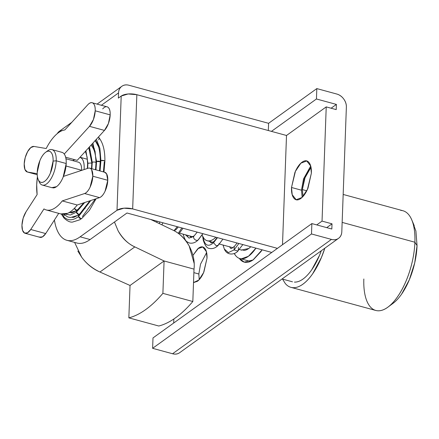 <?xml version="1.0" encoding="UTF-8"?>
<svg xmlns="http://www.w3.org/2000/svg" width="439" height="439" viewBox="0 0 439 439"><rect width="100%" height="100%" fill="white"/><g stroke="black" fill="none" stroke-linecap="round" stroke-linejoin="round"><path stroke-width="0.66" d="M99.944 272.021L134.839 246.905C128.364 244.051 122.788 238.701 118.118 230.854C122.19 238.267 127.765 243.618 134.839 246.905L99.944 272.021L130.037 285.471L128.846 317.858A137.808 59.94 -74.8 0 0 162.891 293.356L164.082 260.969L130.037 285.471L164.082 260.969L134.839 246.905L164.082 260.969L194.011 269.123L192.825 301.511A137.808 59.94 105.2 0 1 158.781 326.012L128.846 317.858L130.037 285.471L99.944 272.021C92.684 268.871 86.571 263.905 81.621 257.122C86.198 263.455 92.305 268.421 99.944 272.021M77.829 251.048L81.621 257.122L74.597 242.394M194.208 263.576L189.182 245.966C185.104 238.553 179.535 233.202 172.461 229.915L150.742 219.467L172.461 229.915C178.936 232.769 184.512 238.119 189.182 245.966C193.308 253.863 194.916 261.584 194.011 269.123L164.082 260.969L162.891 293.356A137.808 59.94 105.2 0 1 128.846 317.858L158.781 326.012A137.808 59.94 -74.8 0 0 192.825 301.511L162.891 293.356L192.825 301.511L194.011 269.123M114.464 222.013L118.118 230.854M85.144 208.366L83.245 209.793M310.686 166.063L303.525 178.92L301.483 190.202L291.507 187.48L295.42 171.325L300.885 163.176L306.724 160.948L310.658 165.964L311.366 173.191L307.986 188.133C305.917 193.072 303.514 196.535 300.77 198.505C298.032 200.48 295.754 200.393 293.943 198.236C292.138 196.085 291.326 192.501 291.507 187.48L294.887 172.538C296.956 167.599 299.36 164.137 302.103 162.167C304.847 160.191 307.124 160.279 308.93 162.435C310.741 164.587 311.553 168.17 311.366 173.191L307.454 189.352L301.994 197.495L296.155 199.729L292.215 194.707L291.507 187.48L301.483 190.202L302.164 197.331M249.259 261.101L249.725 261.721M262.132 249.824L252.99 259.976L244.254 262.121L239.26 258.357L239.903 259.186C241.615 261.227 243.634 262.292 245.966 262.379C248.298 262.473 250.762 261.584 253.358 259.718L260.953 251.596L262.132 249.824M303.047 196.409L302.334 189.588L306.757 190.795L302.334 189.588L304.254 179.101L310.977 167.303M198.829 274.018L193.884 272.641L198.829 273.985L199.235 279.61M193.517 282.606L197.32 281.35C199.827 279.544 202.028 276.378 203.921 271.862L207.01 258.198L203.608 272.581L198.818 280.049L193.517 282.551M101.387 105.267L118.552 92.909L118.365 98.106L118.552 92.909C118.662 90.044 119.721 87.86 121.746 86.368C123.771 84.87 126.158 84.497 128.912 85.248L268.591 123.31L316.821 88.596L316.442 98.984L271.439 131.371L316.442 98.984L336.395 104.416L331.11 108.224L336.395 104.416L336.208 109.613L326.226 106.891L322.039 221.108L332.016 223.83L322.039 221.108L326.226 106.891L286.508 135.481L136.853 94.698A11.485 4.889 -177.9 0 0 121.202 96.059L118.365 98.106L121.202 96.059L117.01 210.276L80.128 236.824C76.37 239.529 72.797 240.819 69.417 240.687C66.037 240.556 63.106 239.008 60.626 236.056C58.146 233.104 56.302 228.966 55.094 223.638L54.409 220.043A57.421 24.974 105.2 0 0 66.618 240.215A57.421 24.974 105.2 0 0 80.128 236.824L117.01 210.276L123.946 208.185L132.666 208.915L277.437 248.364L132.666 208.915L136.853 94.698L132.666 208.915A11.485 4.889 2.1 0 0 117.01 210.276L121.202 96.059L128.133 93.968L136.853 94.698L286.508 135.481L282.502 244.721L286.508 135.481L326.226 106.891L336.208 109.613L336.395 104.416L316.442 98.984L316.821 88.596L268.591 123.31L128.912 85.248A11.485 9.109 -125.7 0 0 121.817 86.313A11.485 9.109 -125.7 0 0 118.552 92.909L101.387 105.267M76.595 242.937A57.421 24.974 -74.8 0 0 90.105 239.54L126.992 212.997L90.105 239.54L80.128 236.824L90.105 239.54C86.346 242.251 82.773 243.541 79.393 243.404M316.755 224.911L322.039 221.108L316.755 224.911M179.738 352.632C177.713 354.13 175.326 354.503 172.571 353.752L331.445 239.403C334.2 240.155 336.592 239.782 338.612 238.284C340.637 236.786 341.701 234.607 341.805 231.737A11.485 9.109 -125.7 0 1 338.54 238.339A11.485 9.109 -125.7 0 1 331.445 239.403L311.492 233.965L311.871 223.583L331.829 229.021L332.016 223.83L326.731 227.632L332.016 223.83L331.829 229.021L311.871 223.583L152.997 337.931L311.871 223.583L311.492 233.965L152.613 348.314L152.997 337.931L152.613 348.314L311.492 233.965L331.445 239.403L172.571 353.752L152.613 348.314L172.571 353.752A11.485 9.109 54.3 0 0 179.661 352.687L338.535 238.339M271.763 252.447L126.992 212.997L271.763 252.447M57.213 133.67L59.331 131.288L64.928 129.862M268.328 130.526L268.591 123.31L268.328 130.526M173.696 323.033L173.844 318.983L173.696 323.033M207.01 258.198C207.175 253.61 206.434 250.334 204.783 248.364C203.125 246.4 201.046 246.317 198.538 248.123L192.973 255.333L197.802 248.704L202.763 247.003L206.363 251.591L207.01 258.198M341.805 231.737L346.371 107.138C346.481 104.268 345.592 101.557 343.721 99C341.849 96.443 339.534 94.786 336.779 94.034A11.485 9.109 -125.7 0 1 346.371 107.138L341.805 231.737M336.779 94.034L316.821 88.596L336.779 94.034M206.604 252.573L200.541 264.152L198.829 273.985M71.798 122.311L59.408 131.234A11.485 9.109 54.3 0 0 57.284 133.61M310.977 167.292L305.429 175.929L302.334 189.588L303.02 196.436M46.611 151.68A18.372 7.99 105.2 0 1 51.204 149.49A18.372 7.99 105.2 0 1 56.225 160.806L53.097 161.08A16.078 6.991 105.2 0 1 47.434 178.41A16.078 6.991 105.2 0 1 38.808 180.654A16.078 6.991 105.2 0 1 37.211 172.516C37.063 176.527 37.71 179.397 39.159 181.12C40.607 182.843 42.424 182.915 44.619 181.334C46.814 179.754 48.74 176.988 50.392 173.032L53.097 161.08C53.245 157.069 52.592 154.199 51.149 152.476C49.7 150.753 47.878 150.681 45.683 152.262C43.494 153.842 41.568 156.608 39.911 160.564L37.211 172.516A16.078 6.991 105.2 0 1 45.612 152.311A16.078 6.991 105.2 0 1 53.097 161.08L56.225 160.806A18.372 7.99 -74.8 0 0 47.675 150.786M409.752 216.065A51.681 22.477 105.2 0 1 414.899 242.224L342.146 222.397L414.899 242.224A51.681 22.477 -74.8 0 0 400.774 210.402M412.901 223.034L415.903 230.974L417.05 245.62L414.899 242.224L417.05 245.62L414.74 262.758L409.324 279.775L401.63 294.081C398.771 298.191 395.841 301.324 392.828 303.492M63.973 153.694C65.63 155.658 66.371 158.94 66.207 163.527L56.225 160.806L66.207 163.527A18.372 7.99 -74.8 0 0 61.18 152.212M80.008 163.193C81.199 164.603 81.731 166.963 81.61 170.261L66.026 166.013L81.61 170.261A13.208 5.745 -74.8 0 0 77.999 162.128M80.019 157.255A18.372 7.99 105.2 0 1 84.162 168.422C84.332 163.835 83.591 160.553 81.934 158.589L80.052 157.217M294.421 282.112A45.936 19.98 -74.8 0 0 321.31 250.74M255.937 248.139A37.326 16.232 105.2 0 1 241.445 258.791A37.326 16.232 105.2 0 1 234.223 253.468L235.77 255.783C237.384 257.704 239.288 258.703 241.483 258.791L248.447 256.283L255.937 248.139M232.127 247.508L232.253 248.057M250.823 246.745L248.732 248.496L241.357 250.021M215.884 237.219A28.711 12.49 105.2 0 1 208.426 240.907A28.711 12.49 105.2 0 1 202.094 235.084M243.349 250.422A28.711 12.49 -74.8 0 0 250.801 246.734M202.061 235.134L204.058 238.591C206.643 241.669 209.897 241.796 213.815 238.975L215.906 237.225M192.902 236.862L191.47 236.429M73.917 159.9L73.165 160.745M84.101 169.564L84.162 168.422M53.07 187.908A18.372 7.99 -74.8 0 0 66.207 163.527L63.112 177.186C61.224 181.708 59.024 184.868 56.516 186.674L51.797 187.651M56.225 160.806A18.372 7.99 105.2 0 1 43.093 185.192A18.372 7.99 105.2 0 1 38.736 180.55A18.372 7.99 -74.8 0 0 39.9 183.173A18.372 7.99 -74.8 0 0 49.761 180.61A18.372 7.99 -74.8 0 0 56.225 160.806M393.031 303.344A45.936 19.98 -74.8 0 0 417.05 245.62M377.957 310.796A51.681 22.477 -74.8 0 0 414.899 242.224A51.681 22.477 105.2 0 1 387.878 307.157A51.681 22.477 105.2 0 1 363.832 278.979M282.535 279.1L285.29 283.523C287.523 286.184 290.163 287.572 293.203 287.688C296.248 287.808 299.458 286.651 302.844 284.214C306.23 281.778 309.533 278.249 312.749 273.623L321.403 257.534L324.833 248.205A51.681 22.477 105.2 0 1 293.153 287.688M321.31 250.735L319.532 255.306L311.838 269.606C308.979 273.716 306.043 276.855 303.036 279.023C300.024 281.19 297.17 282.217 294.465 282.112M102.704 108.888C104.767 106.622 106.562 106.106 108.093 107.33C109.624 108.559 110.315 111.072 110.178 114.875L108.406 123.551L104.46 130.41L77.187 160.361L65.674 157.228L77.187 160.361L104.46 130.41A13.208 5.745 -74.8 0 0 110.178 114.875L95.214 110.798A13.208 5.745 105.2 0 1 89.496 126.333L104.46 130.41L89.496 126.333L64.253 154.051L89.496 126.333L93.441 119.474L95.214 110.798L110.178 114.875A13.208 5.745 -74.8 0 0 107.187 106.847M61.279 214.04A41.343 17.983 -74.8 0 0 77.215 204.997L99.576 197.616A13.208 5.745 -74.8 0 0 107.774 180.297L92.81 176.215A13.208 5.745 105.2 0 1 84.612 193.533L99.576 197.616L84.612 193.533L62.25 200.919A41.343 17.983 105.2 0 1 46.309 209.963A41.343 17.983 105.2 0 1 43.977 208.92L30.741 229.493A13.208 5.745 105.2 0 1 24.15 232.829A13.208 5.745 105.2 0 1 21.95 225.202A13.208 5.745 105.2 0 1 26.033 211.79L37.123 194.57A41.343 17.983 105.2 0 1 36.7 184.764A41.343 17.983 105.2 0 1 37.414 176.78L36.7 184.764L37.123 194.57L26.033 211.79L23.179 218.128L21.95 225.202L22.532 230.332L24.557 233.082L27.531 232.774L30.741 229.493L45.705 233.57L30.741 229.493L43.977 208.92C46.512 210.561 49.387 210.676 52.614 209.266C55.835 207.85 59.051 205.068 62.25 200.919L77.215 204.997L62.25 200.919L84.612 193.533C86.598 192.803 88.426 190.669 90.099 187.14L92.81 176.215L107.774 180.297A13.208 5.745 -74.8 0 0 104.778 172.264M46.194 148.525A41.343 17.983 105.2 0 1 64.84 129.955L87.74 104.811A13.208 5.745 105.2 0 1 92.223 102.77A13.208 5.745 105.2 0 1 95.214 110.798C95.351 106.995 94.654 104.477 93.123 103.253C91.597 102.029 89.797 102.545 87.74 104.811L64.84 129.955C61.784 130.312 58.606 132.128 55.319 135.404C52.027 138.68 48.987 143.054 46.194 148.525L33.962 146.439L46.194 148.525M27.416 172.017L37.189 173.679L27.416 172.017L37.211 174.689L27.416 172.017L24.941 169.509L24.2 163.934A13.208 5.745 105.2 0 1 33.962 146.439L30.801 147.57L27.63 151.614L25.226 157.563L24.2 163.934A13.208 5.745 105.2 0 0 27.185 171.956M39.115 236.912A13.208 5.745 -74.8 0 0 45.705 233.57L58.722 213.343L45.705 233.57L42.501 236.851L39.521 237.159M88.085 168.247A13.208 5.745 105.2 0 1 89.814 168.186A13.208 5.745 105.2 0 1 92.81 176.215L91.636 169.756C90.752 168.263 89.567 167.758 88.085 168.247L63.435 176.396L88.085 168.247M72.638 160.597L74.674 159.681L72.644 160.603M104.433 172.17L106.6 173.833L107.774 180.297L105.064 191.217C103.395 194.746 101.563 196.881 99.576 197.616L77.215 204.997C74.015 209.151 70.805 211.933 67.579 213.343L60.856 213.93M223.1 245.044L224.296 248.951L228.346 252.606L234.058 249.939L237.839 250.993L238.234 250.691L238.432 247.3M223.204 245.544L224.296 248.951L228.346 252.606L234.058 249.939L238.849 243.48L234.058 249.939L237.839 250.993L242.86 244.572M202.73 236.599L203.252 240.133L203.378 238.882C205.156 245.802 208.547 247.08 213.563 242.712C208.547 247.08 205.156 245.802 203.378 238.882L203.789 238.256L203.378 238.882L203.076 237.214L203.252 240.133C204.964 245.538 206.978 248.298 209.293 248.425C212.591 249.111 215.609 248.03 218.348 245.181L219.017 243.656M209.65 241.384L211.186 242.959L212.531 242.493L214.254 241.165L213.563 242.712L216.175 245.785L218.348 245.181L222.897 239.134M217.151 237.565L214.254 241.165L213.563 242.712L217.486 237.658L213.563 242.712L216.175 245.785L218.348 245.176M183.178 234.168L183.31 234.788C185.554 241.73 186.29 241.45 189.533 243.041C192.622 243.601 195.448 242.619 198.011 240.089L202.856 233.674L198.488 239.639M189.708 235.946L191.212 237.532L194.159 235.869L189.094 238.13L185.516 234.805L189.094 238.13L194.159 235.869L197.199 232.132M198.428 239.699L198.39 239.738C196.211 241.938 191.881 237.735 194.285 235.748L194.285 235.748C191.881 237.735 196.211 241.938 198.39 239.738L202.939 233.696M178.305 226.979L175.913 229.773L174.02 230.684L177.235 226.689M178.256 233.312L181.812 227.94L178.256 233.312M159.132 223.506L159.999 221.991L159.132 223.506M229.52 246.647C231.435 249.945 230.898 248.414 234.261 246.548L234.058 249.939L234.261 246.548L237.093 243.003M187.568 236.286L188.419 235.595M81.912 218.342A2.299 1.816 54.9 0 1 79.958 218.402A2.299 1.816 54.9 0 1 78.576 216.526C72.638 220.888 67.622 220.888 63.534 216.526L63.94 218.002A2.299 1.97 -40.5 0 1 63.534 216.526L61.894 214.194L63.534 216.526A2.299 1.97 -40.5 0 1 64.39 215.006A2.299 1.97 139.5 0 0 63.534 216.526C67.622 220.888 72.638 220.888 78.576 216.526A2.299 1.816 -125.1 0 1 79.13 214.687A2.299 1.816 54.9 0 0 78.576 216.526L90.78 200.519L78.576 216.526L80.952 218.671L81.879 218.364L89.419 210.314L96.081 198.768M95.301 199.026L82.45 216.515M103.423 171.896L104.252 162.101A2.299 0.988 2.6 0 0 104.586 161.92A2.299 0.988 2.6 0 0 104.883 161.464A2.299 0.988 2.6 0 0 103.467 160.476A2.299 0.988 2.6 0 0 100.932 160.614L100.048 170.974L100.932 160.614A2.299 0.988 -177.4 0 0 100.295 161.267A2.299 0.988 2.6 0 1 100.932 160.614L99.862 148.245L96.355 139.311L99.862 148.245L100.932 160.614L104.175 160.701L104.888 161.453C105.08 150.61 102.989 142.549 98.621 137.27L98.418 137.045M79.799 214.095A2.299 1.816 54.7 0 1 77.785 214.122A2.299 1.816 54.7 0 1 76.435 212.141L70.465 215L65.142 214.133L70.465 215L76.435 212.141A2.299 1.816 -125.3 0 1 77.017 210.446A2.299 1.816 54.7 0 0 76.435 212.141L84.667 202.538L76.435 212.141L78.713 214.419L80.661 213.398M99.626 169.948L100.119 162.869A2.299 0.982 2.5 0 0 100.251 162.798M95.954 169.86L96.596 161.481L92.936 143.065L96.596 161.481L100.284 161.706A2.299 0.982 2.5 0 0 96.596 161.481L96.064 162.09L96.596 161.481L95.954 169.86M91.839 168.735L92.261 162.359A2.299 0.982 -177.7 0 0 91.833 162.918L92.261 162.359L89.463 146.878L92.261 162.359L91.839 168.735M96.02 163.61A2.299 0.982 2.3 0 1 95.993 163.626L95.965 164.713M95.993 163.626C96.031 155.165 94.473 149.106 91.317 145.463M87.619 168.4L87.926 163.248L85.929 150.764L87.926 163.248L91.076 163.001L91.828 163.335L91.076 163.001L87.926 163.248L87.602 163.736L87.926 163.248L87.619 168.4M98.638 137.292A2.299 1.986 140.5 0 0 98.402 137.067A2.299 1.986 -39.5 0 1 98.638 137.292A2.299 1.986 -39.5 0 1 98.643 139.805M77.687 209.853A2.299 1.816 54.5 0 1 74.41 208.278L76.463 210.155L78.378 209.293M96.059 162.523A2.299 0.982 -177.7 0 0 92.261 162.359A2.299 0.982 2.3 0 1 96.059 162.523M203.262 247.141L202.763 247.003M97.107 104.098L121.801 86.324M306.724 160.948L307.267 161.097M66.937 240.309L76.913 243.025M45.596 152.328L47.653 150.802M343.172 194.45L402.953 210.736M414.24 225.69L411.738 219.796M51.978 149.611L61.954 152.333M65.993 158.786L78.559 162.21M80.414 157.36L87.416 159.269M282.079 278.974L292.478 281.811M240.078 258.604L250.439 261.424M207.213 240.72L212.893 242.268M219.429 244.046L232.846 247.7M239.392 249.489L242.136 250.235M179.518 233.169L192.249 236.643M42.32 185.071L52.296 187.788M393.092 303.305L387.944 307.113M290.969 287.347L375.779 310.461M38.193 179.491L39.192 181.85M37.211 174.695L27.284 171.989M39.971 237.323L25.007 233.246M46.254 209.946L61.219 214.029M104.723 172.247L89.754 168.17M107.121 106.831L92.157 102.753M224.296 248.951C226.996 255.948 235.117 254.867 238.234 250.691M173.948 230.651L174.321 230.316M156.58 222.277L157.277 221.251M178.925 233.811L182.992 228.258M161.815 224.795L163.039 222.82M72.408 217.431L73.917 217.278L79.146 214.676L89.929 200.799M99.505 170.826L100.295 161.267C100.284 151.159 98.577 144.173 95.181 140.31M70.959 212.92L72.254 212.8L77.028 210.435L83.767 202.834M95.499 169.734L96.064 162.09L95.065 151.296L92.058 144.03M91.471 168.636L91.833 162.913L88.755 147.658M87.328 168.499L87.602 163.736L87.131 157.102L85.391 151.351M61.405 214.089L63.94 218.002C67.37 221.157 70.278 222.502 72.654 222.035L79.75 219.813L81.879 218.364M103.966 172.044L104.888 161.453M63.66 214.314L67.815 216.998L70.569 217.514L78.082 215.291L79.772 214.117M98.506 146.653L95.186 140.595M68.429 212.937L76.287 210.841L77.67 209.864M94.462 149.041L91.932 144.168M90.412 151.428L88.64 147.789"/></g></svg>
